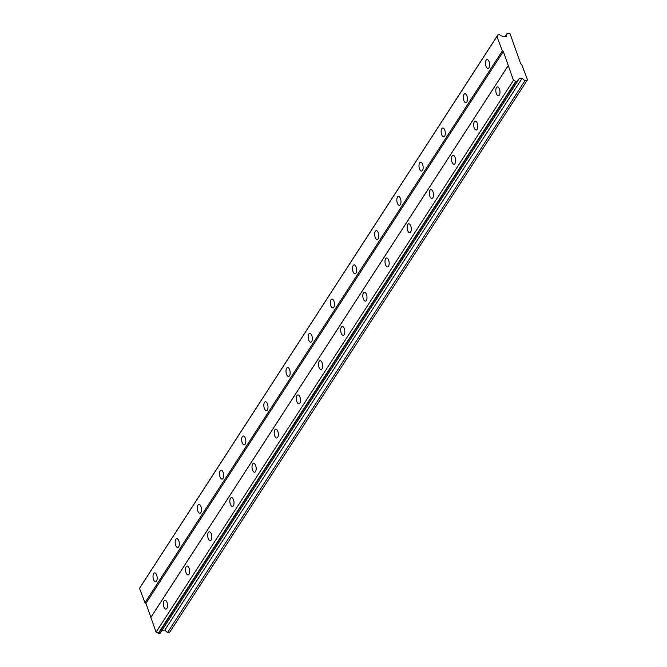 <?xml version="1.0" encoding="UTF-8"?>
<svg xmlns="http://www.w3.org/2000/svg" width="667" height="667" viewBox="0 0 667 667"><rect width="100%" height="100%" fill="white"/><g stroke="black" fill="none" stroke-linecap="round" stroke-linejoin="round"><path stroke-width="1" d="M488.978 67.751A4.461 2.034 -96.5 0 0 489.386 62.648A4.461 2.034 -96.5 0 0 487.052 59.555A4.461 2.034 -96.5 0 0 486.135 60.222A4.461 2.034 -96.5 0 0 485.726 65.316A4.461 2.034 -96.5 0 0 488.061 68.418A4.461 2.034 -96.5 0 0 488.978 67.751M156.52 581.082A4.461 2.034 -96.5 0 0 156.928 575.988A4.461 2.034 -96.5 0 0 154.594 572.886A4.461 2.034 -96.5 0 0 153.677 573.553A4.461 2.034 -96.5 0 0 153.26 578.648A4.461 2.034 -96.5 0 0 155.594 581.749A4.461 2.034 -96.5 0 0 156.52 581.082M178.681 546.857A4.461 2.034 -96.5 0 0 179.09 541.762A4.461 2.034 -96.5 0 0 176.755 538.661A4.461 2.034 -96.5 0 0 175.838 539.336A4.461 2.034 -96.5 0 0 175.429 544.43A4.461 2.034 -96.5 0 0 177.764 547.524A4.461 2.034 -96.5 0 0 178.681 546.857M200.842 512.64A4.461 2.034 -96.5 0 0 201.259 507.537A4.461 2.034 -96.5 0 0 198.924 504.444A4.461 2.034 -96.5 0 0 197.999 505.111A4.461 2.034 -96.5 0 0 197.59 510.205A4.461 2.034 -96.5 0 0 199.925 513.307A4.461 2.034 -96.5 0 0 200.842 512.64M223.011 478.414A4.461 2.034 -96.5 0 0 223.42 473.32A4.461 2.034 -96.5 0 0 221.085 470.218A4.461 2.034 -96.5 0 0 220.168 470.885A4.461 2.034 -96.5 0 0 219.76 475.988A4.461 2.034 -96.5 0 0 222.094 479.081A4.461 2.034 -96.5 0 0 223.011 478.414M245.173 444.189A4.461 2.034 -96.5 0 0 245.581 439.094A4.461 2.034 -96.5 0 0 243.247 436.001A4.461 2.034 -96.5 0 0 242.329 436.668A4.461 2.034 -96.5 0 0 241.921 441.762A4.461 2.034 -96.5 0 0 244.255 444.864A4.461 2.034 -96.5 0 0 245.173 444.189M267.342 409.972A4.461 2.034 -96.5 0 0 267.75 404.869A4.461 2.034 -96.5 0 0 265.416 401.776A4.461 2.034 -96.5 0 0 264.491 402.443A4.461 2.034 -96.5 0 0 264.082 407.537A4.461 2.034 -96.5 0 0 266.416 410.639A4.461 2.034 -96.5 0 0 267.342 409.972M289.503 375.746A4.461 2.034 -96.5 0 0 289.912 370.652A4.461 2.034 -96.5 0 0 287.577 367.55A4.461 2.034 -96.5 0 0 286.66 368.226A4.461 2.034 -96.5 0 0 286.251 373.32A4.461 2.034 -96.5 0 0 288.586 376.413A4.461 2.034 -96.5 0 0 289.503 375.746M311.664 341.529A4.461 2.034 -96.5 0 0 312.073 336.426A4.461 2.034 -96.5 0 0 309.738 333.333A4.461 2.034 -96.5 0 0 308.821 334A4.461 2.034 -96.5 0 0 308.412 339.094A4.461 2.034 -96.5 0 0 310.747 342.196A4.461 2.034 -96.5 0 0 311.664 341.529M333.833 307.304A4.461 2.034 -96.5 0 0 334.242 302.209A4.461 2.034 -96.5 0 0 331.908 299.108A4.461 2.034 -96.5 0 0 330.99 299.775A4.461 2.034 -96.5 0 0 330.574 304.877A4.461 2.034 -96.5 0 0 332.908 307.971A4.461 2.034 -96.5 0 0 333.833 307.304M355.995 273.078A4.461 2.034 -96.5 0 0 356.403 267.984A4.461 2.034 -96.5 0 0 354.069 264.882A4.461 2.034 -96.5 0 0 353.151 265.558A4.461 2.034 -96.5 0 0 352.743 270.652A4.461 2.034 -96.5 0 0 355.077 273.753A4.461 2.034 -96.5 0 0 355.995 273.078M378.156 238.861A4.461 2.034 -96.5 0 0 378.573 233.758A4.461 2.034 -96.5 0 0 376.238 230.665A4.461 2.034 -96.5 0 0 375.313 231.332A4.461 2.034 -96.5 0 0 374.904 236.426A4.461 2.034 -96.5 0 0 377.239 239.528A4.461 2.034 -96.5 0 0 378.156 238.861M400.325 204.636A4.461 2.034 -96.5 0 0 400.734 199.541A4.461 2.034 -96.5 0 0 398.399 196.44A4.461 2.034 -96.5 0 0 397.482 197.107A4.461 2.034 -96.5 0 0 397.073 202.209A4.461 2.034 -96.5 0 0 399.408 205.303A4.461 2.034 -96.5 0 0 400.325 204.636M422.486 170.41A4.461 2.034 -96.5 0 0 422.895 165.316A4.461 2.034 -96.5 0 0 420.56 162.223A4.461 2.034 -96.5 0 0 419.643 162.89A4.461 2.034 -96.5 0 0 419.235 167.984A4.461 2.034 -96.5 0 0 421.569 171.085A4.461 2.034 -96.5 0 0 422.486 170.41M444.656 136.193A4.461 2.034 -96.5 0 0 445.064 131.099A4.461 2.034 -96.5 0 0 442.73 127.997A4.461 2.034 -96.5 0 0 441.804 128.664A4.461 2.034 -96.5 0 0 441.396 133.767A4.461 2.034 -96.5 0 0 443.73 136.86A4.461 2.034 -96.5 0 0 444.656 136.193M466.817 101.968A4.461 2.034 -96.5 0 0 467.225 96.873A4.461 2.034 -96.5 0 0 464.891 93.772A4.461 2.034 -96.5 0 0 463.974 94.447A4.461 2.034 -96.5 0 0 463.565 99.541A4.461 2.034 -96.5 0 0 465.899 102.643A4.461 2.034 -96.5 0 0 466.817 101.968M499.325 95.114A4.461 2.034 -96.5 0 0 499.733 90.02A4.461 2.034 -96.5 0 0 497.399 86.918A4.461 2.034 -96.5 0 0 496.473 87.585A4.461 2.034 -96.5 0 0 496.065 92.688A4.461 2.034 -96.5 0 0 498.399 95.781A4.461 2.034 -96.5 0 0 499.325 95.114M166.858 608.446A4.461 2.034 -96.5 0 0 167.267 603.352A4.461 2.034 -96.5 0 0 164.932 600.25A4.461 2.034 -96.5 0 0 164.015 600.917A4.461 2.034 -96.5 0 0 163.607 606.02A4.461 2.034 -96.5 0 0 165.941 609.113A4.461 2.034 -96.5 0 0 166.858 608.446M189.019 574.22A4.461 2.034 -96.5 0 0 189.428 569.126A4.461 2.034 -96.5 0 0 187.094 566.033A4.461 2.034 -96.5 0 0 186.176 566.7A4.461 2.034 -96.5 0 0 185.768 571.794A4.461 2.034 -96.5 0 0 188.102 574.896A4.461 2.034 -96.5 0 0 189.019 574.22M211.189 540.003A4.461 2.034 -96.5 0 0 211.597 534.909A4.461 2.034 -96.5 0 0 209.263 531.807A4.461 2.034 -96.5 0 0 208.346 532.474A4.461 2.034 -96.5 0 0 207.929 537.569A4.461 2.034 -96.5 0 0 210.263 540.67A4.461 2.034 -96.5 0 0 211.189 540.003M233.35 505.778A4.461 2.034 -96.5 0 0 233.758 500.684A4.461 2.034 -96.5 0 0 231.424 497.582A4.461 2.034 -96.5 0 0 230.507 498.257A4.461 2.034 -96.5 0 0 230.098 503.352A4.461 2.034 -96.5 0 0 232.433 506.445A4.461 2.034 -96.5 0 0 233.35 505.778M255.511 471.561A4.461 2.034 -96.5 0 0 255.928 466.458A4.461 2.034 -96.5 0 0 253.593 463.365A4.461 2.034 -96.5 0 0 252.668 464.032A4.461 2.034 -96.5 0 0 252.259 469.126A4.461 2.034 -96.5 0 0 254.594 472.228A4.461 2.034 -96.5 0 0 255.511 471.561M277.68 437.335A4.461 2.034 -96.5 0 0 278.089 432.241A4.461 2.034 -96.5 0 0 275.754 429.139A4.461 2.034 -96.5 0 0 274.837 429.806A4.461 2.034 -96.5 0 0 274.429 434.909A4.461 2.034 -96.5 0 0 276.763 438.002A4.461 2.034 -96.5 0 0 277.68 437.335M299.842 403.11A4.461 2.034 -96.5 0 0 300.25 398.016A4.461 2.034 -96.5 0 0 297.916 394.922A4.461 2.034 -96.5 0 0 296.998 395.589A4.461 2.034 -96.5 0 0 296.59 400.684A4.461 2.034 -96.5 0 0 298.924 403.785A4.461 2.034 -96.5 0 0 299.842 403.11M322.011 368.893A4.461 2.034 -96.5 0 0 322.419 363.79A4.461 2.034 -96.5 0 0 320.085 360.697A4.461 2.034 -96.5 0 0 319.159 361.364A4.461 2.034 -96.5 0 0 318.751 366.458A4.461 2.034 -96.5 0 0 321.085 369.56A4.461 2.034 -96.5 0 0 322.011 368.893M344.172 334.667A4.461 2.034 -96.5 0 0 344.581 329.573A4.461 2.034 -96.5 0 0 342.246 326.471A4.461 2.034 -96.5 0 0 341.329 327.147A4.461 2.034 -96.5 0 0 340.92 332.241A4.461 2.034 -96.5 0 0 343.255 335.334A4.461 2.034 -96.5 0 0 344.172 334.667M366.333 300.45A4.461 2.034 -96.5 0 0 366.742 295.348A4.461 2.034 -96.5 0 0 364.407 292.254A4.461 2.034 -96.5 0 0 363.49 292.921A4.461 2.034 -96.5 0 0 363.081 298.016A4.461 2.034 -96.5 0 0 365.416 301.117A4.461 2.034 -96.5 0 0 366.333 300.45M388.502 266.225A4.461 2.034 -96.5 0 0 388.911 261.13A4.461 2.034 -96.5 0 0 386.577 258.029A4.461 2.034 -96.5 0 0 385.659 258.696A4.461 2.034 -96.5 0 0 385.243 263.798A4.461 2.034 -96.5 0 0 387.577 266.892A4.461 2.034 -96.5 0 0 388.502 266.225M410.664 231.999A4.461 2.034 -96.5 0 0 411.072 226.905A4.461 2.034 -96.5 0 0 408.738 223.804A4.461 2.034 -96.5 0 0 407.82 224.479A4.461 2.034 -96.5 0 0 407.412 229.573A4.461 2.034 -96.5 0 0 409.746 232.675A4.461 2.034 -96.5 0 0 410.664 231.999M432.825 197.782A4.461 2.034 -96.5 0 0 433.242 192.68A4.461 2.034 -96.5 0 0 430.907 189.586A4.461 2.034 -96.5 0 0 429.982 190.253A4.461 2.034 -96.5 0 0 429.573 195.348A4.461 2.034 -96.5 0 0 431.908 198.449A4.461 2.034 -96.5 0 0 432.825 197.782M454.994 163.557A4.461 2.034 -96.5 0 0 455.403 158.463A4.461 2.034 -96.5 0 0 453.068 155.361A4.461 2.034 -96.5 0 0 452.151 156.028A4.461 2.034 -96.5 0 0 451.742 161.131A4.461 2.034 -96.5 0 0 454.077 164.224A4.461 2.034 -96.5 0 0 454.994 163.557M477.155 129.331A4.461 2.034 -96.5 0 0 477.564 124.237A4.461 2.034 -96.5 0 0 475.229 121.144A4.461 2.034 -96.5 0 0 474.312 121.811A4.461 2.034 -96.5 0 0 473.903 126.905A4.461 2.034 -96.5 0 0 476.238 130.007A4.461 2.034 -96.5 0 0 477.155 129.331M527.022 80.557L524.887 80.799L167.492 632.633L169.626 632.391L527.48 79.79L521.661 64.399L520.685 63.79L510.155 33.95L509.179 33.35L507.053 33.592L505.061 36.668M507.053 33.592L506.428 36.518L503.41 36.86L501.926 35.943A2.009 1.567 32.9 0 1 499.808 34.642L497.924 34.851A2.009 1.567 32.9 0 1 497.774 35.943A2.009 1.567 32.9 0 1 496.915 36.51L139.52 588.344L144.956 602.726L145.931 603.327L503.327 51.492L502.351 50.892L496.915 36.51M524.887 80.799L522.203 78.247L519.176 78.589L518.476 79.757A2.009 1.567 32.9 0 0 517.642 80.323A2.009 1.567 32.9 0 0 517.484 81.416L515.599 81.632A2.009 1.567 32.9 0 0 513.473 80.323L503.327 51.492M140.545 586.768A2.009 1.567 32.9 0 0 140.529 586.685L498.074 34.609M167.492 632.633L164.807 630.082L161.939 630.407M517.342 81.657L159.947 633.483L158.204 633.458A2.009 1.567 32.9 0 0 156.078 632.158L145.931 603.327M140.529 586.685L497.924 34.851M502.351 50.892L144.956 602.726M508.496 65.174L151.101 617.008M150.642 617.775L508.037 65.941M513.473 80.323L156.078 632.158M515.599 81.632L158.204 633.458M158.513 633.65L515.908 81.816M518.476 79.757L517.467 81.316M522.203 78.247L164.807 630.082"/></g></svg>

